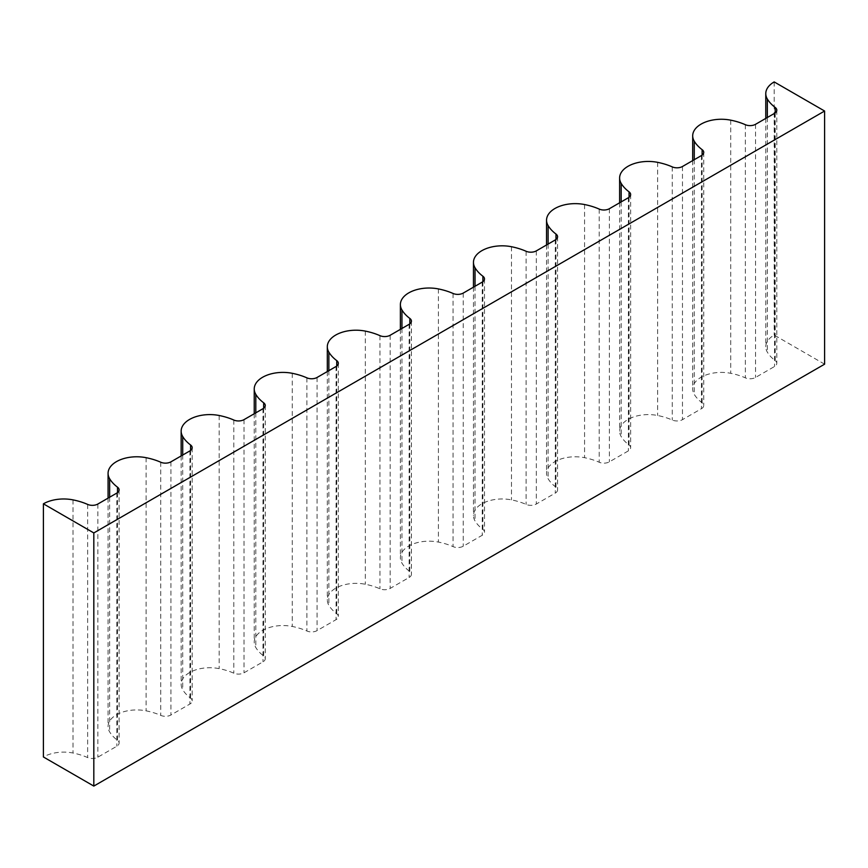 <?xml version="1.0" encoding="UTF-8"?>
<svg xmlns="http://www.w3.org/2000/svg" width="868" height="868" viewBox="0 0 868 868"><rect width="100%" height="100%" fill="white"/><g stroke="black" fill="none" stroke-linecap="round" stroke-linejoin="round"><path stroke-width="0.65" stroke-dasharray="4.34 3.25" d="M824.6 364.18L774.18 335.059A28.677 16.557 0 0 0 765.771 346.777A28.677 16.557 0 0 0 767.345 352.169A51.679 29.837 0 0 0 775.2 360.611A7.747 4.47 180 0 1 776.806 363.334A7.747 4.47 180 0 1 774.538 366.502L755.551 377.461A7.747 4.47 180 0 1 745.352 377.851A51.679 29.837 0 0 0 730.715 373.305A28.677 16.557 0 0 0 692.697 388.962A28.677 16.557 0 0 0 694.259 394.354A51.679 29.837 0 0 0 702.125 402.806A7.747 4.47 180 0 1 703.731 405.53A7.747 4.47 180 0 1 701.452 408.687L682.465 419.656A7.747 4.47 180 0 1 672.266 420.036A51.679 29.837 0 0 0 657.64 415.501A28.677 16.557 0 0 0 619.622 431.157A28.677 16.557 0 0 0 621.184 436.55A51.679 29.837 0 0 0 629.05 444.991A7.747 4.47 180 0 1 630.645 447.714A7.747 4.47 180 0 1 628.378 450.883L609.39 461.841A7.747 4.47 180 0 1 599.191 462.232A51.679 29.837 0 0 0 584.565 457.686A28.677 16.557 0 0 0 546.547 473.342A28.677 16.557 0 0 0 548.109 478.735A51.679 29.837 0 0 0 555.976 487.187A7.747 4.47 180 0 1 557.571 489.91A7.747 4.47 180 0 1 555.303 493.078L536.316 504.037A7.747 4.47 180 0 1 526.116 504.416A51.679 29.837 0 0 0 511.491 499.881A28.677 16.557 0 0 0 473.461 515.538A28.677 16.557 0 0 0 475.035 520.93A51.679 29.837 0 0 0 482.89 529.371A7.747 4.47 180 0 1 484.496 532.095A7.747 4.47 180 0 1 482.228 535.263L463.241 546.222A7.747 4.47 180 0 1 453.042 546.612A51.679 29.837 0 0 0 438.405 542.077A28.677 16.557 0 0 0 400.387 557.723A28.677 16.557 0 0 0 401.949 563.126A51.679 29.837 0 0 0 409.815 571.567A7.747 4.47 180 0 1 411.421 574.29A7.747 4.47 180 0 1 409.143 577.459L390.155 588.417A7.747 4.47 180 0 1 379.956 588.808A51.679 29.837 0 0 0 365.33 584.262A28.677 16.557 0 0 0 327.312 599.918A28.677 16.557 0 0 0 328.874 605.311A51.679 29.837 0 0 0 336.741 613.752A7.747 4.47 180 0 1 338.336 616.486A7.747 4.47 180 0 1 336.068 619.644L317.08 630.613A7.747 4.47 180 0 1 306.881 630.993A51.679 29.837 0 0 0 292.256 626.457A28.677 16.557 0 0 0 254.237 642.114A28.677 16.557 0 0 0 255.8 647.506A51.679 29.837 0 0 0 263.655 655.948A7.747 4.47 180 0 1 265.261 658.671A7.747 4.47 180 0 1 262.993 661.839L244.006 672.798A7.747 4.47 180 0 1 233.807 673.188A51.679 29.837 0 0 0 219.181 668.642A28.677 16.557 0 0 0 181.152 684.299A28.677 16.557 0 0 0 182.725 689.691A51.679 29.837 0 0 0 190.58 698.143A7.747 4.47 180 0 1 192.186 700.867A7.747 4.47 180 0 1 189.918 704.024L170.931 714.993A7.747 4.47 180 0 1 160.732 715.373A51.679 29.837 0 0 0 146.095 710.838A28.677 16.557 0 0 0 108.077 726.494A28.677 16.557 0 0 0 109.639 731.887A51.679 29.837 0 0 0 117.505 740.328A7.747 4.47 180 0 1 119.111 743.051A7.747 4.47 180 0 1 116.833 746.22L97.845 757.178A7.747 4.47 180 0 1 87.646 757.569A51.679 29.837 0 0 0 73.02 753.023A28.677 16.557 0 0 0 43.4 756.972M774.18 81.918L774.18 335.059M767.345 117.505L767.345 352.169M775.2 112.916L775.2 360.611M774.538 113.35L774.538 366.502M755.551 124.308L755.551 377.461M745.352 124.699L745.352 377.851M730.715 120.164L730.715 373.305M694.259 159.69L694.259 394.354M702.125 155.101L702.125 402.806M701.452 155.546L701.452 408.687M682.465 166.504L682.465 419.656M672.266 166.895L672.266 420.036M657.64 162.349L657.64 415.501M621.184 201.886L621.184 436.55M629.05 197.296L629.05 444.991M628.378 197.73L628.378 450.883M609.39 208.7L609.39 461.841M599.191 209.079L599.191 462.232M584.565 204.544L584.565 457.686M548.109 244.082L548.109 478.735M555.976 239.481L555.976 487.187M555.303 239.926L555.303 493.078M536.316 250.885L536.316 504.037M526.116 251.275L526.116 504.416M511.491 246.729L511.491 499.881M475.035 286.266L475.035 520.93M482.89 281.677L482.89 529.371M482.228 282.111L482.228 535.263M463.241 293.08L463.241 546.222M453.042 293.46L453.042 546.612M438.405 288.925L438.405 542.077M401.949 328.462L401.949 563.126M409.815 323.862L409.815 571.567M409.143 324.306L409.143 577.459M390.155 335.265L390.155 588.417M379.956 335.656L379.956 588.808M365.33 331.109L365.33 584.262M328.874 370.647L328.874 605.311M336.741 366.057L336.741 613.752M336.068 366.491L336.068 619.644M317.08 377.461L317.08 630.613M306.881 377.84L306.881 630.993M292.256 373.305L292.256 626.457M255.8 412.842L255.8 647.506M263.655 408.242L263.655 655.948M262.993 408.687L262.993 661.839M244.006 419.645L244.006 672.798M233.807 420.036L233.807 673.188M219.181 415.501L219.181 668.642M182.725 455.027L182.725 689.691M190.58 450.438L190.58 698.143M189.918 450.883L189.918 704.024M170.931 461.841L170.931 714.993M160.732 462.221L160.732 715.373M146.095 457.686L146.095 710.838M109.639 497.223L109.639 731.887M117.505 492.633L117.505 740.328M116.833 493.067L116.833 746.22M97.845 504.037L97.845 757.178M87.646 504.416L87.646 757.569M73.02 499.881L73.02 753.023M765.771 118.406L765.771 346.777M776.806 110.182L776.806 363.334M692.697 160.602L692.697 388.962M703.731 152.377L703.731 405.53M619.622 202.786L619.622 431.157M630.645 194.573L630.645 447.714M546.547 244.982L546.547 473.342M557.571 236.758L557.571 489.91M473.461 287.167L473.461 515.538M484.496 278.954L484.496 532.095M400.387 329.363L400.387 557.723M411.421 321.138L411.421 574.29M327.312 371.558L327.312 599.918M338.336 363.334L338.336 616.486M254.237 413.743L254.237 642.114M265.261 405.519L265.261 658.671M181.152 455.939L181.152 684.299M192.186 447.714L192.186 700.867M108.077 498.124L108.077 726.494M119.111 489.91L119.111 743.051"/><path stroke-width="1.3" d="M824.6 111.028L774.18 81.918A28.677 16.557 0 0 0 765.771 93.625A28.677 16.557 0 0 0 767.345 99.017A51.679 29.837 0 0 0 775.2 107.458A7.747 4.47 180 0 1 776.806 110.182A7.747 4.47 180 0 1 774.538 113.35L755.551 124.308A7.747 4.47 180 0 1 745.352 124.699A51.679 29.837 0 0 0 730.715 120.164A28.677 16.557 0 0 0 692.697 135.809A28.677 16.557 0 0 0 694.259 141.202A51.679 29.837 0 0 0 702.125 149.654A7.747 4.47 180 0 1 703.731 152.377A7.747 4.47 180 0 1 701.452 155.546L682.465 166.504A7.747 4.47 180 0 1 672.266 166.895A51.679 29.837 0 0 0 657.64 162.349A28.677 16.557 0 0 0 619.622 178.005A28.677 16.557 0 0 0 621.184 183.398A51.679 29.837 0 0 0 629.05 191.839A7.747 4.47 180 0 1 630.645 194.573A7.747 4.47 180 0 1 628.378 197.73L609.39 208.7A7.747 4.47 180 0 1 599.191 209.079A51.679 29.837 0 0 0 584.565 204.544A28.677 16.557 0 0 0 546.547 220.201A28.677 16.557 0 0 0 548.109 225.593A51.679 29.837 0 0 0 555.976 234.034A7.747 4.47 180 0 1 557.571 236.758A7.747 4.47 180 0 1 555.303 239.926L536.316 250.885A7.747 4.47 180 0 1 526.116 251.275A51.679 29.837 0 0 0 511.491 246.729A28.677 16.557 0 0 0 473.461 262.386A28.677 16.557 0 0 0 475.035 267.778A51.679 29.837 0 0 0 482.89 276.23A7.747 4.47 180 0 1 484.496 278.954A7.747 4.47 180 0 1 482.228 282.111L463.241 293.08A7.747 4.47 180 0 1 453.042 293.46A51.679 29.837 0 0 0 438.405 288.925A28.677 16.557 0 0 0 400.387 304.581A28.677 16.557 0 0 0 401.949 309.974A51.679 29.837 0 0 0 409.815 318.415A7.747 4.47 180 0 1 411.421 321.138A7.747 4.47 180 0 1 409.143 324.306L390.155 335.265A7.747 4.47 180 0 1 379.956 335.656A51.679 29.837 0 0 0 365.33 331.109A28.677 16.557 0 0 0 327.312 346.766A28.677 16.557 0 0 0 328.874 352.158A51.679 29.837 0 0 0 336.741 360.611A7.747 4.47 180 0 1 338.336 363.334A7.747 4.47 180 0 1 336.068 366.491L317.08 377.461A7.747 4.47 180 0 1 306.881 377.84A51.679 29.837 0 0 0 292.256 373.305A28.677 16.557 0 0 0 254.237 388.962A28.677 16.557 0 0 0 255.8 394.354A51.679 29.837 0 0 0 263.655 402.795A7.747 4.47 180 0 1 265.261 405.519A7.747 4.47 180 0 1 262.993 408.687L244.006 419.645A7.747 4.47 180 0 1 233.807 420.036A51.679 29.837 0 0 0 219.181 415.501A28.677 16.557 0 0 0 181.152 431.146A28.677 16.557 0 0 0 182.725 436.539A51.679 29.837 0 0 0 190.58 444.991A7.747 4.47 180 0 1 192.186 447.714A7.747 4.47 180 0 1 189.918 450.883L170.931 461.841A7.747 4.47 180 0 1 160.732 462.221A51.679 29.837 0 0 0 146.095 457.686A28.677 16.557 0 0 0 108.077 473.342A28.677 16.557 0 0 0 109.639 478.735A51.679 29.837 0 0 0 117.505 487.176A7.747 4.47 180 0 1 119.111 489.91A7.747 4.47 180 0 1 116.833 493.067L97.845 504.037A7.747 4.47 180 0 1 87.646 504.416A51.679 29.837 0 0 0 73.02 499.881A28.677 16.557 0 0 0 43.4 503.82L93.82 532.941L824.6 111.028L824.6 364.18L93.82 786.082L93.82 532.941M43.4 503.82L43.4 756.972L93.82 786.082M767.345 99.017L767.345 117.505M775.2 107.458L775.2 112.916M694.259 141.202L694.259 159.69M702.125 149.654L702.125 155.101M621.184 183.398L621.184 201.886M629.05 191.839L629.05 197.296M548.109 225.593L548.109 244.082M555.976 234.034L555.976 239.481M475.035 267.778L475.035 286.266M482.89 276.23L482.89 281.677M401.949 309.974L401.949 328.462M409.815 318.415L409.815 323.862M328.874 352.158L328.874 370.647M336.741 360.611L336.741 366.057M255.8 394.354L255.8 412.842M263.655 402.795L263.655 408.242M182.725 436.539L182.725 455.027M190.58 444.991L190.58 450.438M109.639 478.735L109.639 497.223M117.505 487.176L117.505 492.633M765.771 93.625L765.771 118.406M692.697 135.809L692.697 160.602M619.622 178.005L619.622 202.786M546.547 220.201L546.547 244.982M473.461 262.386L473.461 287.167M400.387 304.581L400.387 329.363M327.312 346.766L327.312 371.558M254.237 388.962L254.237 413.743M181.152 431.146L181.152 455.939M108.077 473.342L108.077 498.124"/></g></svg>
